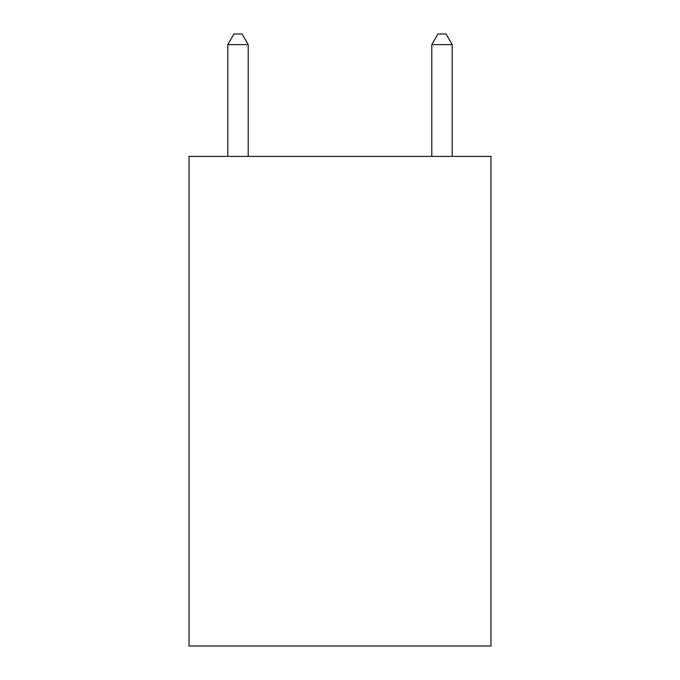 <?xml version="1.0" encoding="UTF-8"?>
<svg xmlns="http://www.w3.org/2000/svg" width="680" height="680" viewBox="0 0 680 680"><rect width="100%" height="100%" fill="white"/><g stroke="black" fill="none" stroke-linecap="round" stroke-linejoin="round"><path stroke-width="1.02" d="M490.96 156.4L490.96 646L189.04 646L189.04 156.4L490.96 156.4M248.2 156.4L248.2 44.608L227.8 44.608L227.8 156.4M227.8 44.608L233.92 34L242.08 34L248.2 44.608M452.2 156.4L452.2 44.608L431.8 44.608L431.8 156.4M431.8 44.608L437.92 34L446.08 34L452.2 44.608"/></g></svg>
